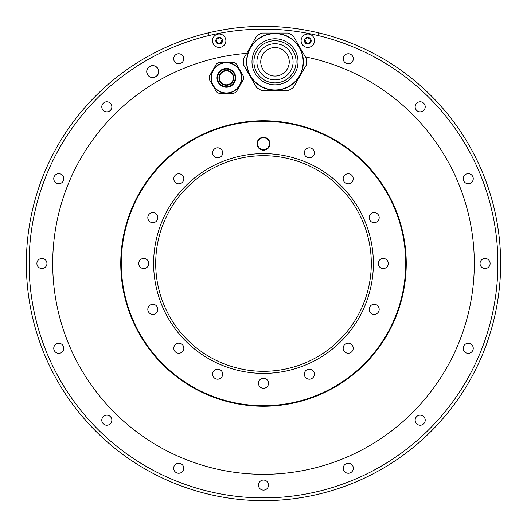 <?xml version="1.0" encoding="UTF-8"?>
<svg xmlns="http://www.w3.org/2000/svg" width="527" height="527" viewBox="0 0 527 527"><rect width="100%" height="100%" fill="white"/><g stroke="black" fill="none" stroke-linecap="round" stroke-linejoin="round"><path stroke-width="0.79" d="M209.318 76.244A17.127 17.127 0 0 0 209.318 79.458L216.452 91.817A17.127 17.127 0 0 0 219.232 93.424L233.507 93.424A17.127 17.127 0 0 0 236.287 91.817L243.421 79.458A17.134 17.134 0 0 0 243.421 76.244L236.287 63.886A17.127 17.127 0 0 0 233.507 62.285L219.232 62.285A17.127 17.127 0 0 0 216.452 63.886L209.318 76.244M243.434 79.287A17.127 17.127 0 0 0 243.5 78.022M243.5 77.686A17.127 17.127 0 0 0 243.434 76.415M237.973 66.81L241.735 73.319M230.128 62.285L222.611 62.285M211.004 73.319L214.766 66.81M214.766 88.892L211.004 82.383M222.611 93.424L230.128 93.424M241.735 82.383L237.973 88.892M120.755 263.5A142.745 142.745 0 0 0 263.5 406.245A142.745 142.745 0 0 0 406.245 263.5A142.745 142.745 0 0 0 263.5 120.755A142.745 142.745 0 0 0 120.755 263.5M208.284 35.711L208.284 32.865A237.15 237.15 0 0 1 318.716 32.865A237.15 237.15 0 0 0 263.5 26.35A237.15 237.15 0 0 1 318.716 32.865A237.15 237.15 0 0 0 208.284 32.865A237.15 237.15 0 0 1 318.716 32.865A237.15 237.15 0 0 0 27.984 291.299A237.15 237.15 0 0 0 499.016 291.299A237.15 237.15 0 0 0 318.716 32.865L318.716 35.711A234.383 234.383 0 0 0 70.434 396.396A234.383 234.383 0 0 0 456.566 396.396A234.383 234.383 0 0 0 318.716 35.711M415.151 106.816A5.033 5.033 0 0 0 420.184 111.849A5.033 5.033 0 0 0 425.21 106.816A5.033 5.033 0 0 0 420.184 101.79A5.033 5.033 0 0 0 415.151 106.816M463.18 178.706A5.033 5.033 0 0 0 468.213 183.739A5.033 5.033 0 0 0 473.246 178.706A5.033 5.033 0 0 0 468.213 173.673A5.033 5.033 0 0 0 463.18 178.706M480.051 263.5A5.033 5.033 0 0 0 485.077 268.533A5.033 5.033 0 0 0 490.11 263.5A5.033 5.033 0 0 0 485.077 258.467A5.033 5.033 0 0 0 480.051 263.5M463.18 348.294A5.033 5.033 0 0 0 468.213 353.327A5.033 5.033 0 0 0 473.246 348.294A5.033 5.033 0 0 0 468.213 343.261A5.033 5.033 0 0 0 463.18 348.294M415.151 420.184A5.033 5.033 0 0 0 420.184 425.21A5.033 5.033 0 0 0 425.21 420.184A5.033 5.033 0 0 0 420.184 415.151A5.033 5.033 0 0 0 415.151 420.184M343.261 468.213A5.033 5.033 0 0 0 348.294 473.246A5.033 5.033 0 0 0 353.327 468.213A5.033 5.033 0 0 0 348.294 463.18A5.033 5.033 0 0 0 343.261 468.213M258.467 485.077A5.033 5.033 0 0 0 263.5 490.11A5.033 5.033 0 0 0 268.533 485.077A5.033 5.033 0 0 0 263.5 480.051A5.033 5.033 0 0 0 258.467 485.077M173.673 468.213A5.033 5.033 0 0 0 178.706 473.246A5.033 5.033 0 0 0 183.739 468.213A5.033 5.033 0 0 0 178.706 463.18A5.033 5.033 0 0 0 173.673 468.213M101.79 420.184A5.033 5.033 0 0 0 106.816 425.21A5.033 5.033 0 0 0 111.849 420.184A5.033 5.033 0 0 0 106.816 415.151A5.033 5.033 0 0 0 101.79 420.184M53.754 348.294A5.033 5.033 0 0 0 58.787 353.327A5.033 5.033 0 0 0 63.82 348.294A5.033 5.033 0 0 0 58.787 343.261A5.033 5.033 0 0 0 53.754 348.294M36.89 263.5A5.033 5.033 0 0 0 41.923 268.533A5.033 5.033 0 0 0 46.949 263.5A5.033 5.033 0 0 0 41.923 258.467A5.033 5.033 0 0 0 36.89 263.5M53.754 178.706A5.033 5.033 0 0 0 58.787 183.739A5.033 5.033 0 0 0 63.82 178.706A5.033 5.033 0 0 0 58.787 173.673A5.033 5.033 0 0 0 53.754 178.706M101.79 106.816A5.033 5.033 0 0 0 106.816 111.849A5.033 5.033 0 0 0 111.849 106.816A5.033 5.033 0 0 0 106.816 101.79A5.033 5.033 0 0 0 101.79 106.816M173.673 58.787A5.033 5.033 0 0 0 178.706 63.82A5.033 5.033 0 0 0 183.739 58.787A5.033 5.033 0 0 0 178.706 53.754A5.033 5.033 0 0 0 173.673 58.787M146.723 71.606A5.988 5.988 0 0 0 152.711 77.594A5.988 5.988 0 0 0 158.699 71.606A5.988 5.988 0 0 0 152.711 65.618A5.988 5.988 0 0 0 146.723 71.606M343.261 58.787A5.033 5.033 0 0 0 348.294 63.82A5.033 5.033 0 0 0 353.327 58.787A5.033 5.033 0 0 0 348.294 53.754A5.033 5.033 0 0 0 343.261 58.787M305.357 56.896A210.8 210.8 0 0 1 433.807 387.734A210.8 210.8 0 0 1 79.551 366.449A210.8 210.8 0 0 1 246.676 53.372M146.842 71.606A5.869 5.869 0 0 1 152.711 65.737A5.869 5.869 0 0 1 158.581 71.606A5.869 5.869 0 0 1 152.711 77.476A5.869 5.869 0 0 1 146.842 71.606M256.689 36.02A31.62 31.62 0 0 1 261.827 33.056L288.17 33.056A31.62 31.62 0 0 1 293.308 36.02L306.477 58.84A31.62 31.62 0 0 1 306.477 64.768L293.308 87.581A31.62 31.62 0 0 1 288.17 90.545L261.827 90.545A31.62 31.62 0 0 1 256.689 87.581L243.52 64.768A31.62 31.62 0 0 1 243.52 58.84L256.689 36.02A31.62 31.62 0 0 1 259.185 34.42M289.191 86.388A28.386 28.386 0 0 1 250.417 75.993A28.386 28.386 0 0 1 260.806 37.219A28.386 28.386 0 0 1 299.58 47.608A28.386 28.386 0 0 1 289.191 86.388A28.386 28.386 0 0 1 250.417 75.993A28.386 28.386 0 0 1 260.806 37.219M265.957 46.139A18.083 18.083 0 0 0 259.337 70.849A18.083 18.083 0 0 0 284.04 77.462A18.083 18.083 0 0 0 290.66 52.759A18.083 18.083 0 0 0 265.957 46.139M289.251 61.804A14.255 14.255 0 0 0 274.995 47.549A14.255 14.255 0 0 0 260.746 61.804A14.255 14.255 0 0 0 274.995 76.053A14.255 14.255 0 0 0 289.251 61.804M212.48 40.724A6.706 6.706 0 0 1 219.186 34.018A6.706 6.706 0 0 1 225.892 40.724A6.706 6.706 0 0 1 219.186 47.43A6.706 6.706 0 0 1 212.48 40.724M222.091 42.397A3.353 3.353 0 0 1 215.833 40.724A3.353 3.353 0 0 1 216.281 39.044A0.672 0.672 0 0 0 216.399 39.868A1.173 1.173 0 0 1 216.399 41.58A0.672 0.672 0 0 0 217.052 42.707A1.173 1.173 0 0 1 218.534 43.563A0.672 0.672 0 0 0 219.838 43.563A1.173 1.173 0 0 1 221.314 42.707A0.672 0.672 0 0 0 221.966 41.58A1.173 1.173 0 0 1 221.966 39.868A0.672 0.672 0 0 0 222.091 39.044A3.353 3.353 0 0 1 222.091 42.397M219.838 37.885A1.173 1.173 0 0 0 221.314 38.741A0.672 0.672 0 0 1 222.091 39.044A3.353 3.353 0 0 0 219.186 37.371A0.672 0.672 0 0 0 218.534 37.885A1.173 1.173 0 0 1 217.052 38.741A0.672 0.672 0 0 0 216.281 39.044A3.353 3.353 0 0 1 219.186 37.371A0.672 0.672 0 0 1 219.838 37.885M301.108 40.724A6.706 6.706 0 0 1 307.814 34.018A6.706 6.706 0 0 1 314.52 40.724A6.706 6.706 0 0 1 307.814 47.43A6.706 6.706 0 0 1 301.108 40.724M310.719 42.397A3.353 3.353 0 0 1 304.461 40.724A3.353 3.353 0 0 1 304.909 39.044A0.672 0.672 0 0 0 305.034 39.868A1.173 1.173 0 0 1 305.034 41.58A0.672 0.672 0 0 0 305.686 42.707A1.173 1.173 0 0 1 307.162 43.563A0.672 0.672 0 0 0 308.466 43.563A1.173 1.173 0 0 1 309.948 42.707A0.672 0.672 0 0 0 310.601 41.58A1.173 1.173 0 0 1 310.601 39.868A0.672 0.672 0 0 0 310.719 39.044A3.353 3.353 0 0 1 310.719 42.397M308.466 37.885A1.173 1.173 0 0 0 309.948 38.741A0.672 0.672 0 0 1 310.719 39.044A3.353 3.353 0 0 0 307.814 37.371A0.672 0.672 0 0 0 307.162 37.885A1.173 1.173 0 0 1 305.686 38.741A0.672 0.672 0 0 0 304.909 39.044A3.353 3.353 0 0 1 307.814 37.371A0.672 0.672 0 0 1 308.466 37.885M241.702 77.851A15.329 15.329 0 0 1 226.373 93.18A15.329 15.329 0 0 1 211.037 77.851A15.329 15.329 0 0 1 226.373 62.522A15.329 15.329 0 0 1 241.702 77.851A15.329 15.329 0 0 1 226.373 93.18A15.329 15.329 0 0 1 211.037 77.851M233.797 77.851A7.424 7.424 0 0 1 226.373 85.275A7.424 7.424 0 0 1 218.942 77.851A7.424 7.424 0 0 1 226.373 70.427A7.424 7.424 0 0 1 233.797 77.851M233.316 77.851A6.95 6.95 0 0 0 226.373 70.908A6.95 6.95 0 0 0 219.423 77.851A6.95 6.95 0 0 0 226.373 84.801A6.95 6.95 0 0 0 233.316 77.851M343.545 176.881A5.033 5.033 0 0 0 346.265 183.455A5.033 5.033 0 0 0 352.84 180.735A5.033 5.033 0 0 0 350.119 174.16A5.033 5.033 0 0 0 343.545 176.881M263.5 121.309A142.191 142.191 0 0 0 121.309 263.5A142.191 142.191 0 0 0 263.5 405.691A142.191 142.191 0 0 0 405.691 263.5A142.191 142.191 0 0 0 263.5 121.309M221.221 149.286A5.033 5.033 0 0 0 214.107 149.286A5.033 5.033 0 0 0 214.107 156.4A5.033 5.033 0 0 0 221.221 156.4A5.033 5.033 0 0 0 221.221 149.286M180.735 174.16A5.033 5.033 0 0 0 174.16 176.881A5.033 5.033 0 0 0 176.881 183.455A5.033 5.033 0 0 0 183.455 180.735A5.033 5.033 0 0 0 180.735 174.16M152.843 212.631A5.033 5.033 0 0 0 147.817 217.664A5.033 5.033 0 0 0 152.843 222.697A5.033 5.033 0 0 0 157.876 217.664A5.033 5.033 0 0 0 152.843 212.631M141.803 258.849A5.033 5.033 0 0 0 139.082 265.424A5.033 5.033 0 0 0 145.65 268.151A5.033 5.033 0 0 0 148.377 261.576A5.033 5.033 0 0 0 141.803 258.849M149.286 305.779A5.033 5.033 0 0 0 149.286 312.893A5.033 5.033 0 0 0 156.4 312.893A5.033 5.033 0 0 0 156.4 305.779A5.033 5.033 0 0 0 149.286 305.779M174.16 346.265A5.033 5.033 0 0 0 176.881 352.84A5.033 5.033 0 0 0 183.455 350.119A5.033 5.033 0 0 0 180.735 343.545A5.033 5.033 0 0 0 174.16 346.265M212.631 374.157A5.033 5.033 0 0 0 217.664 379.183A5.033 5.033 0 0 0 222.697 374.157A5.033 5.033 0 0 0 217.664 369.124A5.033 5.033 0 0 0 212.631 374.157M258.849 385.197A5.033 5.033 0 0 0 265.424 387.918A5.033 5.033 0 0 0 268.151 381.35A5.033 5.033 0 0 0 261.576 378.623A5.033 5.033 0 0 0 258.849 385.197M305.779 377.714A5.033 5.033 0 0 0 312.893 377.714A5.033 5.033 0 0 0 312.893 370.6A5.033 5.033 0 0 0 305.779 370.6A5.033 5.033 0 0 0 305.779 377.714M346.265 352.84A5.033 5.033 0 0 0 352.84 350.119A5.033 5.033 0 0 0 350.119 343.545A5.033 5.033 0 0 0 343.545 346.265A5.033 5.033 0 0 0 346.265 352.84M374.157 314.369A5.033 5.033 0 0 0 379.183 309.336A5.033 5.033 0 0 0 374.157 304.303A5.033 5.033 0 0 0 369.124 309.336A5.033 5.033 0 0 0 374.157 314.369M385.197 268.151A5.033 5.033 0 0 0 387.918 261.576A5.033 5.033 0 0 0 381.35 258.849A5.033 5.033 0 0 0 378.623 265.424A5.033 5.033 0 0 0 385.197 268.151M377.714 221.221A5.033 5.033 0 0 0 377.714 214.107A5.033 5.033 0 0 0 370.6 214.107A5.033 5.033 0 0 0 370.6 221.221A5.033 5.033 0 0 0 377.714 221.221M314.369 152.843A5.033 5.033 0 0 0 309.336 147.817A5.033 5.033 0 0 0 304.303 152.843A5.033 5.033 0 0 0 309.336 157.876A5.033 5.033 0 0 0 314.369 152.843M263.5 153.627A109.873 109.873 0 0 0 153.627 263.5A109.873 109.873 0 0 0 263.5 373.373A109.873 109.873 0 0 0 373.373 263.5A109.873 109.873 0 0 0 263.5 153.627M257.031 143.726A6.469 6.469 0 0 1 263.5 137.257A6.469 6.469 0 0 1 269.969 143.726A6.469 6.469 0 0 1 263.5 150.195A6.469 6.469 0 0 1 257.031 143.726M257.512 143.726A5.988 5.988 0 0 1 263.5 137.738A5.988 5.988 0 0 1 269.488 143.726A5.988 5.988 0 0 1 263.5 149.714A5.988 5.988 0 0 1 257.512 143.726M269.429 143.726A5.929 5.929 0 0 1 263.5 149.655A5.929 5.929 0 0 1 257.571 143.726A5.929 5.929 0 0 1 263.5 137.797A5.929 5.929 0 0 1 269.429 143.726M155.702 263.5A107.798 107.798 0 0 0 263.5 371.298A107.798 107.798 0 0 0 371.298 263.5A107.798 107.798 0 0 0 263.5 155.702A107.798 107.798 0 0 0 155.702 263.5M260.918 37.417A28.155 28.155 0 0 0 250.615 75.881A28.155 28.155 0 0 0 289.079 86.191A28.155 28.155 0 0 0 299.382 47.726A28.155 28.155 0 0 0 260.918 37.417M263.493 41.877A23.01 23.01 0 0 1 294.929 50.296A23.01 23.01 0 0 1 286.504 81.731A23.01 23.01 0 0 1 255.068 73.306A23.01 23.01 0 0 1 263.493 41.877M285.535 80.051A21.073 21.073 0 0 1 256.748 72.337A21.073 21.073 0 0 1 264.462 43.55A21.073 21.073 0 0 1 293.249 51.264A21.073 21.073 0 0 1 285.535 80.051M211.281 77.851A15.092 15.092 0 0 0 226.373 92.943A15.092 15.092 0 0 0 241.465 77.851A15.092 15.092 0 0 0 226.373 62.759A15.092 15.092 0 0 0 211.281 77.851M216.986 77.851A9.387 9.387 0 0 1 226.373 68.464A9.387 9.387 0 0 1 235.753 77.851A9.387 9.387 0 0 1 226.373 87.238A9.387 9.387 0 0 1 216.986 77.851M217.585 77.851A8.788 8.788 0 0 0 226.373 86.639A8.788 8.788 0 0 0 235.154 77.851A8.788 8.788 0 0 0 226.373 69.063A8.788 8.788 0 0 0 217.585 77.851M263.5 26.35L263.026 26.35M245.16 27.061L238.764 27.641M225.688 29.387L215.82 31.192"/></g></svg>
